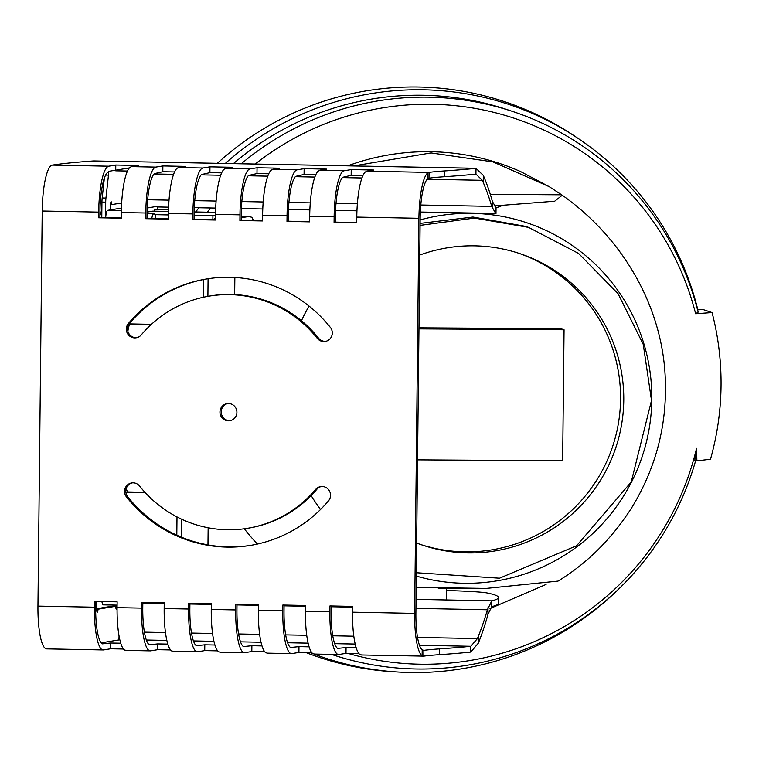 <?xml version="1.0" encoding="UTF-8"?>
<svg xmlns="http://www.w3.org/2000/svg" width="759" height="759" viewBox="0 0 759 759"><rect width="100%" height="100%" fill="white"/><g stroke="black" fill="none" stroke-linecap="round" stroke-linejoin="round"><path stroke-width="1.14" d="M119.049 636.014L118.935 639.922L101.127 642.845M96.735 608.709L112 606.204L115.766 606.27L97.977 609.202A2.894 0.626 -88.9 0 1 97.294 612.19A2.894 0.626 -88.9 0 1 96.725 609.401L96.81 601.441M113.252 606.223A2.894 0.626 91.1 0 0 113.252 605.995L113.262 605.056M117.028 605.132L117.019 606.071A2.894 0.626 -88.9 0 1 116.336 609.06A2.894 0.626 -88.9 0 1 115.766 606.27M96.725 609.173L97.977 609.202M148.802 602.447A11.992 2.581 91.1 0 0 149.542 602.988A11.992 2.581 91.1 0 0 150.31 602.475M144.931 492.297L127.91 491.965A11.992 2.581 -88.9 0 1 126.345 488.255M126.392 494.375L126.411 492.211L127.91 491.965M126.411 492.211L145.187 492.572M101.905 601.545A9.649 2.078 91.1 0 0 103.414 604.866A9.649 2.078 91.1 0 0 103.49 604.857L117.114 605.122L103.414 604.866M105.548 217.681L105.71 202.15A9.649 2.078 -88.9 0 1 105.956 198.052L108.471 175.139L105.634 175.082M108.471 175.139L108.509 171.363L129.381 167.929M121.677 202.976L111.782 204.598A2.894 0.626 91.1 0 0 111.212 201.809A2.894 0.626 91.1 0 0 110.529 204.807L110.472 209.873L107.75 210.319A9.649 2.078 91.1 0 0 105.672 217.681M101.782 217.605L101.943 202.084A9.649 2.078 -88.9 0 1 102.19 197.976L104.372 178.061M111.782 204.598L110.539 204.579M121.449 208.07L110.472 209.873M154.039 211.163A11.992 2.581 -88.9 0 1 155.491 209.228L168.517 209.475M127.892 331.322A11.992 2.581 -88.9 0 1 130.387 324.302L151.013 324.7M155.946 218.649A11.992 2.581 91.1 0 0 153.944 213.63A11.992 2.581 91.1 0 0 151.753 218.573M147.037 212.084L152.787 211.135L168.47 211.438M194.143 211.932L215.556 212.349M157.834 209.266A9.649 2.078 91.1 0 0 156.43 206.476A9.649 2.078 91.1 0 0 156.354 206.476L147.151 207.994M129.172 323.903L151.411 324.33M213.848 219.768A9.649 2.078 -88.9 0 1 214.788 218.62L215.48 218.507M215.518 215.357L212.918 215.784L212.881 219.749M154.969 214.664L168.422 214.92M194.105 215.423L212.918 215.784M99.922 213.592L101.82 213.63M696.876 460.874L694.836 460.191L696.639 448.047L696.876 460.874L710.49 459.252A278.876 276.684 108.5 0 0 712.075 312.566L702.919 309.501L697.568 309.89M353.703 165.927L431.008 152.929L492.914 161.866L549.231 186.676L562.267 195.215L554.696 201.201L494.024 205.964M301.446 320.744A185.139 183.687 -71.5 0 1 309.055 306.076M420.144 219.911A185.139 183.687 -71.5 0 1 469.973 213.317A185.139 183.687 -71.5 0 1 649.799 424.698A185.139 183.687 -71.5 0 1 416.302 576.081M320.535 509.498A185.139 183.687 -71.5 0 1 311.143 495.57M347.755 165.813A232.747 230.916 -71.5 0 1 428.531 151.696A232.747 230.916 -71.5 0 1 520.921 171.743M257.386 544.07A232.747 230.916 -71.5 0 1 244.294 528.786M416.179 587.381L486.272 588.415L558.045 581.1C587.466 563.074 612.096 538.492 631.934 507.363C655.529 468.483 666.677 426.672 665.358 381.919C664.021 312.063 626.536 240.717 562.267 195.215M546.082 584.439L490.001 608.566M416.34 572.732L499.536 578.206L576.65 545.721L631.232 481.993L651.507 400.486L643.252 344.406L618.101 293.742L578.586 253.44L528.587 227.387L474.489 218.07L420.088 225.376M419.765 255.043A153.679 152.474 -71.5 0 1 520 253.658A153.679 152.474 -71.5 0 1 615.758 447.81A153.679 152.474 -71.5 0 1 422.365 545.104A153.679 152.474 -71.5 0 1 416.653 543.064M420.761 544.554A153.679 152.474 108.5 0 0 612.551 446.738A153.679 152.474 108.5 0 0 518.388 253.126M420.106 223.393L472.961 217.036L525.38 226.305L528.587 227.387M418.977 327.831L560.854 328.704L564.06 329.776L418.968 328.884M417.554 459.878L562.647 460.77L564.06 329.776M490.305 194.361L561.613 194.797M438.19 588.121L486.272 588.415M712.075 312.566L695.633 313.752L698.138 312.158A286.171 283.923 108.5 0 0 513.445 111.734A286.171 283.923 108.5 0 0 425.628 97.143A286.171 283.923 108.5 0 0 241.267 163.754M513.445 111.734L507.705 109.808A286.171 283.923 108.5 0 0 419.879 95.217A286.171 283.923 108.5 0 0 233.43 163.602M331.636 654.438L331.503 654.391A286.171 283.923 108.5 0 0 331.636 654.438A286.171 283.923 108.5 0 0 695.709 460.485M198.905 207.748A286.171 283.923 108.5 0 0 195.699 211.97M347.954 653.376A280.223 278.012 108.5 0 0 696.639 448.047M695.633 313.752A280.223 278.012 108.5 0 0 255.242 164.02M210.679 207.975A280.223 278.012 108.5 0 0 207.34 212.188M697.853 309.862A291.636 289.34 108.5 0 0 577.049 137.702L573.187 135.14A292.879 290.574 108.5 0 0 415.363 86.972A292.879 290.574 108.5 0 0 217.368 163.289M305.991 652.56A292.879 290.574 108.5 0 0 393.418 671.743L398.048 672.028A291.636 289.34 108.5 0 0 618.395 589.307M577.049 137.702A291.636 289.34 108.5 0 0 419.898 89.752A291.636 289.34 108.5 0 0 225.3 163.441M310.289 652.645A291.636 289.34 108.5 0 0 312.888 653.651M313.913 654.04A291.636 289.34 108.5 0 0 398.048 672.028M309.7 216.182L309.644 221.856L286.987 221.41L287.054 215.746A44.364 9.525 -88.9 0 1 295.479 170.728L297.073 169.845L304.131 168.678L326.787 169.115L319.729 170.282L318.125 171.164A44.364 9.525 91.1 0 0 309.7 216.182L334.14 216.657A44.364 9.525 -88.9 0 1 342.565 171.638L344.169 170.756L351.218 169.589L373.874 170.025L366.815 171.192L365.212 172.075A44.364 9.525 91.1 0 0 356.787 217.093L356.73 222.767L334.074 222.321L334.14 216.657M315.829 174.684L304.074 174.456L304.131 168.678M304.074 174.456L295.621 176.392A38.576 8.283 91.1 0 0 288.297 215.547L288.23 221.211L309.644 221.619M286.987 221.41L288.23 221.211M215.528 214.37L215.461 220.034L192.814 219.598L192.871 213.924A44.364 9.525 -88.9 0 1 201.306 168.906L202.9 168.024L209.958 166.857L232.605 167.293L225.556 168.46L223.952 169.342A44.364 9.525 91.1 0 0 215.528 214.37L239.958 214.835A44.364 9.525 -88.9 0 1 248.392 169.817L249.986 168.934L257.045 167.767L279.701 168.204L272.642 169.371L271.039 170.253A44.364 9.525 91.1 0 0 262.614 215.271L262.548 220.945L239.901 220.508L239.958 214.835M221.656 172.872L209.892 172.644L209.958 166.857M209.892 172.644L201.448 174.57A38.576 8.283 91.1 0 0 194.114 213.725L194.057 219.389L215.461 219.806M192.814 219.598L194.057 219.389M121.345 212.548L121.288 218.213L98.632 217.776L98.698 212.112A44.364 9.525 -88.9 0 1 107.123 167.084L108.727 166.202L115.785 165.035L138.432 165.471L131.373 166.638L129.78 167.521A44.364 9.525 91.1 0 0 121.345 212.548L145.785 213.013A44.364 9.525 -88.9 0 1 154.21 167.995L155.813 167.113L162.872 165.946L185.519 166.382L178.46 167.549L176.866 168.432A44.364 9.525 91.1 0 0 168.441 213.459L168.375 219.123L145.728 218.687L145.785 213.013M127.484 171.05L115.719 170.822M115.729 170.177L115.785 165.035M108.66 171.989L107.275 172.758A38.576 8.283 91.1 0 0 99.941 211.903L99.884 217.567L121.288 217.985M98.632 217.776L99.884 217.567M311.835 652.674L298.913 652.427L298.97 646.64L309.093 646.839M298.913 652.427L291.854 653.594L290.27 653.233A44.364 9.525 -88.9 0 1 282.784 610.843L282.841 605.037L305.498 605.473L305.431 611.28A44.364 9.525 91.1 0 0 312.917 653.67L314.501 654.03M284.084 605.065L284.027 610.634A38.576 8.283 91.1 0 0 290.536 647.493L298.97 646.64M291.854 653.594L267.035 653.148M217.653 650.852L204.731 650.605L204.797 644.818L214.911 645.017M204.731 650.605L197.672 651.772L196.088 651.412A44.364 9.525 -88.9 0 1 188.602 609.022L188.668 603.215L211.325 603.652L211.258 609.458A44.364 9.525 91.1 0 0 218.744 651.848L220.328 652.209M189.911 603.244L189.854 608.813A38.576 8.283 91.1 0 0 196.363 645.681L204.797 644.818M197.672 651.772L172.862 651.326M123.48 649.03L110.558 648.784L110.624 643.006L120.738 643.196M110.558 648.784L103.499 649.951L101.915 649.59A44.364 9.525 -88.9 0 1 94.429 607.2L94.495 601.394L117.142 601.84L117.085 607.636A44.364 9.525 91.1 0 0 124.561 650.027L126.155 650.387M95.738 601.422L95.672 606.991A38.576 8.283 91.1 0 0 102.18 643.86L110.624 643.006M103.499 649.951L46.641 648.888M170.566 649.941L157.644 649.695L157.711 643.917L167.824 644.106M157.644 649.695L150.586 650.861L149.001 650.501A44.364 9.525 -88.9 0 1 141.516 608.111L141.582 602.304L164.229 602.741L164.172 608.547A44.364 9.525 91.1 0 0 171.657 650.937L173.242 651.298M142.825 602.333L142.768 607.902A38.576 8.283 91.1 0 0 149.276 644.77L157.711 643.917M150.586 650.861L125.776 650.416M264.739 651.763L251.817 651.516L251.884 645.729L261.997 645.928M251.817 651.516L244.768 652.683L243.174 652.323A44.364 9.525 -88.9 0 1 235.698 609.932L235.755 604.126L258.411 604.562L258.345 610.369A44.364 9.525 91.1 0 0 265.83 652.759L267.415 653.12M236.998 604.155L236.941 609.724A38.576 8.283 91.1 0 0 243.449 646.583L251.884 645.729M244.768 652.683L219.949 652.237M358.922 653.584L346 653.338L346.057 647.55L356.18 647.75M346 653.338L338.941 654.505L337.357 654.144A44.364 9.525 -88.9 0 1 329.871 611.754L329.937 605.948L352.584 606.384L352.518 612.19A44.364 9.525 91.1 0 0 360.003 654.581L361.588 654.941M331.18 605.976L331.114 611.545A38.576 8.283 91.1 0 0 337.622 648.404L346.057 647.55M338.941 654.505L314.122 654.059M174.57 171.961L162.805 171.733L162.872 165.946M162.805 171.733L154.362 173.659A38.576 8.283 91.1 0 0 147.028 212.814L146.971 218.478L168.375 218.896M145.728 218.687L146.971 218.478M268.743 173.773L256.978 173.555L257.045 167.767M256.978 173.555L248.535 175.481A38.576 8.283 91.1 0 0 241.21 214.636L241.144 220.3L262.557 220.708M239.901 220.508L241.144 220.3M362.925 175.595L351.161 175.367L351.218 169.589M351.161 175.367L342.707 177.302A38.576 8.283 91.1 0 0 335.383 216.457L335.317 222.121L356.73 222.529M334.074 222.321L335.317 222.121M420.334 212.027L495.722 213.488L491.718 206.382A578.652 305.279 -171 0 0 483.284 182.521L482.373 180.31L475.931 174.105A578.652 22.438 -179.4 0 1 444.698 176.705A212.169 8.226 0.6 0 0 428.987 178.175L427.289 179.152A38.576 8.283 91.1 0 0 420.163 218.089L415.894 613.187A38.576 8.283 91.1 0 0 422.203 649.903L423.892 650.359A212.169 8.226 -179.4 0 1 439.603 648.888A578.652 22.438 0.6 0 0 470.827 646.288L477.43 638.575L478.379 636.146A578.652 342.043 -8.2 0 0 487.363 609.771L491.804 600.843A578.652 22.438 0.6 0 0 498.483 597.523A578.652 22.438 0.6 0 0 487.354 593.016A77.152 2.989 0.6 0 0 446.368 590.483M498.483 597.523L498.416 603.301A578.652 22.438 -179.4 0 1 491.737 606.621L487.952 614.382A578.652 342.043 171.8 0 1 478.303 643.205L470.77 652.066A578.652 22.438 -179.4 0 1 439.537 654.666A212.169 8.226 0.6 0 0 423.826 656.137L361.208 654.97M423.892 650.359L423.826 656.137L422.137 655.785A44.364 9.525 -88.9 0 1 414.651 613.386L418.921 218.298A44.364 9.525 -88.9 0 1 427.345 173.28L429.053 172.397A212.169 8.226 -179.4 0 1 444.765 170.927A578.652 22.438 0.6 0 0 475.988 168.327L483.36 175.462A578.652 305.279 9 0 1 492.411 201.524L496.044 207.672A578.652 22.438 0.6 0 0 501.528 205.774M47.02 648.86L45.436 648.499A44.364 9.525 -88.9 0 1 37.95 606.109L42.219 211.011A44.364 9.525 -88.9 0 1 50.644 165.993L52.248 165.111L108.727 166.202M139.609 486.073A117.654 114.827 -99.4 0 0 247.605 528.292A117.654 114.827 -99.4 0 0 315.63 489.47A8.681 8.472 80.6 0 1 329.444 490.959A8.681 8.472 80.6 0 1 328.495 500.874A135.017 131.762 80.6 0 1 250.432 545.417A135.017 131.762 80.6 0 1 126.497 496.965A8.681 8.472 80.6 0 1 131.639 482.952A8.681 8.472 80.6 0 1 139.609 486.073M236.912 412.365A8.681 8.472 80.6 0 1 220.082 413.579A8.681 8.472 80.6 0 1 227.017 403.636A8.681 8.472 80.6 0 1 236.912 412.365M141.24 334.928A8.681 8.472 80.6 0 1 127.427 333.438A8.681 8.472 80.6 0 1 128.375 323.533A135.017 131.762 80.6 0 1 206.439 278.989A135.017 131.762 80.6 0 1 330.374 327.433A8.681 8.472 80.6 0 1 325.231 341.446A8.681 8.472 80.6 0 1 317.262 338.334A117.654 114.827 -99.4 0 0 209.266 296.114A117.654 114.827 -99.4 0 0 141.24 334.928M209.266 296.114L210.509 295.906A117.654 114.827 80.6 0 1 318.514 338.125A8.681 8.472 -99.4 0 0 325.848 341.322M207.055 278.885A135.017 131.762 -99.4 0 0 129.618 323.325A8.681 8.472 -99.4 0 0 136.838 337.67M227.643 403.56A8.681 8.472 -99.4 0 0 230.47 420.638M132.265 482.876A8.681 8.472 -99.4 0 0 127.74 496.766A135.017 131.762 -99.4 0 0 251.058 545.313M321.275 486.528A8.681 8.472 -99.4 0 0 316.882 489.27A117.654 114.827 80.6 0 1 248.848 528.084L247.605 528.292M470.77 652.066L470.827 646.288L419.471 645.292M476.529 168.299L93.632 160.936A597.94 23.187 0.6 0 0 52.248 165.111M475.931 174.105L475.988 168.327L93.632 160.936M113.252 605.995L117.019 606.071M181.382 537.163L181.581 519.184M176.999 516.936L176.809 535.18M208.146 527.771L207.966 544.905M105.956 198.052L102.19 197.976M105.71 202.15L101.943 202.084M99.941 212.207L101.839 211.894M234.759 277.481L234.578 294.558M203.478 279.549L203.289 297.272M207.9 296.352L208.08 278.724M249.379 216.438A9.649 2.078 91.1 0 0 249.275 216.419A9.649 2.078 91.1 0 0 249.199 216.429A3.861 3.767 80.7 0 1 252.918 220.357A5.787 1.243 -88.9 0 1 253.269 220.537M251.988 220.508L252.918 220.357M253.677 220.537L251.931 217.444L249.275 216.419L241.191 216.268L249.199 216.429L241.172 217.748M214.788 218.62L215.48 218.639M107.75 210.319L121.383 210.585M118.945 639.486L119.761 639.505M146.335 640.017L166.847 640.416M193.431 640.928L213.934 641.327M240.518 641.839L261.02 642.237M287.604 642.75L308.107 643.139M334.691 643.66L355.193 644.049M352.518 612.19L414.651 613.386M117.085 607.636L141.516 608.111M37.95 606.109L94.429 607.2M211.258 609.458L235.698 609.932M164.172 608.547L188.602 609.022M305.431 611.28L329.871 611.754M258.345 610.369L282.784 610.843M262.614 215.271L287.054 215.746M168.441 213.459L192.871 213.924M42.219 211.011L98.698 212.112M356.787 217.093L418.921 218.298M366.815 171.192L429.053 172.397L428.987 178.175M272.642 169.371L297.073 169.845M178.46 167.549L202.9 168.024M131.373 166.638L155.813 167.113M225.556 168.46L249.986 168.934M317.262 338.334L318.514 338.125M128.375 323.533L129.618 323.325M126.497 496.965L127.74 496.766M315.63 489.47L316.882 489.27M427.289 179.152L427.345 173.28M422.137 655.785L422.203 649.903M439.537 654.666L439.603 648.888M444.698 176.705L444.765 170.927M478.303 643.205L478.379 636.146M487.952 614.382L488.028 607.542M491.737 606.621L491.804 600.843L416.046 599.373M483.284 182.521L483.36 175.462M492.335 208.364L492.411 201.524M495.988 213.459L496.044 207.672M319.729 170.282L344.169 170.756M142.815 603.111L164.229 603.519M189.902 604.022L211.315 604.43M236.988 604.923L258.402 605.34M284.084 605.834L305.488 606.251M331.171 606.745L352.574 607.162M415.951 608.386L487.363 609.771M144.4 632.143L165.462 632.551M191.486 633.053L212.548 633.461M238.573 633.964L259.644 634.372M285.669 634.875L306.731 635.274M332.755 635.776L353.817 636.184M417.535 637.418L477.43 638.575M147.654 199.731L169.02 200.139M194.75 200.642L216.106 201.05M241.836 201.552L263.193 201.96M288.923 202.463L310.279 202.871M336.009 203.374L357.366 203.782M420.79 205.006L491.718 206.382M154.068 173.972L173.602 174.342M201.154 174.874L220.689 175.253M248.24 175.784L267.775 176.164M295.327 176.695L314.862 177.075M342.413 177.606L361.958 177.986M427.194 179.247L482.373 180.31M142.815 602.855L149.542 602.988M208.061 544.924L208.241 527.79M103.926 182.103L103.177 182.094M101.81 214.769L99.913 214.731M101.839 211.837L99.941 212.15M147.028 213.497L153.944 213.63M234.664 294.568L234.854 277.481M446.264 599.961L446.396 588.168M549.231 186.676L520.93 171.752M157.056 206.941L168.602 207.16M194.285 207.662L215.689 208.07M241.371 208.573L262.775 208.981M288.458 209.484L309.862 209.892M335.554 210.395L356.948 210.803"/></g></svg>
